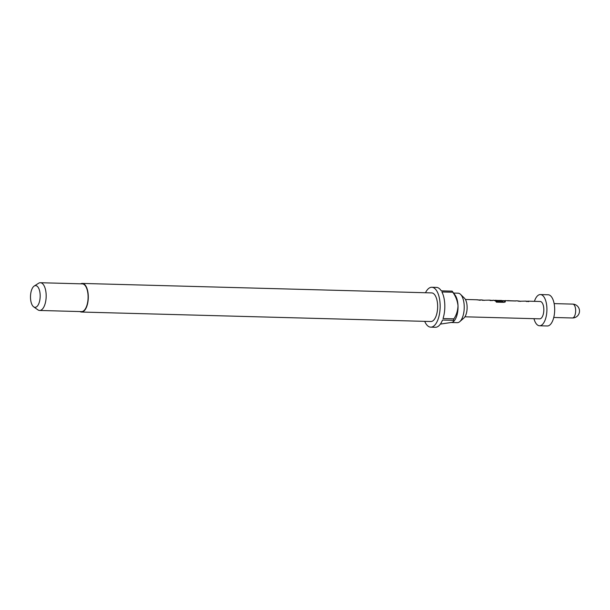 <?xml version="1.0" encoding="UTF-8"?>
<svg xmlns="http://www.w3.org/2000/svg" width="610" height="610" viewBox="0 0 610 610"><rect width="100%" height="100%" fill="white"/><g stroke="black" fill="none" stroke-linecap="round" stroke-linejoin="round"><path stroke-width="0.91" d="M519.583 301.104L518.614 301.081M519.125 301.195L520.597 301.378M494.169 300.608L501.595 300.86M483.25 300.12L482.281 300.097M482.792 300.204L484.264 300.387M453.604 293.067L458.072 293.189A14.747 6.565 91.6 0 1 460.535 294.363L464.416 298.16A10.759 4.788 91.6 0 1 467.115 308.187A10.759 4.788 91.6 0 1 463.874 318.054L459.795 321.623A14.747 6.565 91.6 0 1 458.278 322.515A14.747 6.565 91.6 0 1 457.271 322.667L451.522 322.507M460.535 294.363A14.747 6.565 91.6 0 1 464.225 308.103A14.747 6.565 91.6 0 1 459.795 321.623M80.741 283.818A14.312 6.367 91.6 0 1 81.321 283.566A14.312 6.367 91.6 0 1 82.304 283.429A14.312 6.367 91.6 0 1 88.297 296.803A14.312 6.367 91.6 0 1 82.51 311.893A14.312 6.367 91.6 0 1 81.526 312.038A14.312 6.367 91.6 0 1 79.986 311.558M82.304 283.429L431.659 292.907A14.312 6.367 91.6 0 1 437.652 306.281A14.312 6.367 91.6 0 1 431.865 321.371A14.312 6.367 91.6 0 1 430.881 321.516L81.526 312.038M453.375 320.319L453.642 321.523L454.374 320.639A14.747 6.565 -88.4 0 0 458.003 305.671A14.747 6.565 -88.4 0 0 455.068 295.057L452.147 291.138A19.947 8.876 -88.4 0 1 452.788 292.251L441.914 291.954A19.947 8.876 91.6 0 1 443.028 318.55L453.901 318.839A19.947 8.876 -88.4 0 1 453.375 320.319L442.502 320.029A19.947 8.876 91.6 0 1 436.76 327.074A19.947 8.876 91.6 0 1 435.387 327.28L430.729 327.151A19.947 8.876 91.6 0 1 424.705 321.348M425.483 292.739A19.947 8.876 91.6 0 1 430.446 287.47A19.947 8.876 91.6 0 1 431.811 287.272A19.947 8.876 91.6 0 1 440.161 305.915A19.947 8.876 91.6 0 1 432.101 326.952A19.947 8.876 91.6 0 1 430.729 327.151M431.811 287.272L436.47 287.401A19.947 8.876 91.6 0 1 441.282 290.848L452.147 291.138M34.229 286.021L38.582 283.261A13.877 6.176 91.6 0 1 39.421 282.865A13.877 6.176 91.6 0 1 40.374 282.72A13.877 6.176 91.6 0 1 46.177 295.69A13.877 6.176 91.6 0 1 40.573 310.322A13.877 6.176 91.6 0 1 39.619 310.467A13.877 6.176 91.6 0 1 37.866 309.834L33.664 306.838A10.873 4.842 91.6 0 1 30.5 296.338A10.873 4.842 91.6 0 1 34.229 286.021A10.873 4.842 91.6 0 1 34.884 285.709A10.873 4.842 91.6 0 1 40.161 294.927A10.873 4.842 91.6 0 1 35.784 307.226A10.873 4.842 91.6 0 1 33.664 306.838M40.374 282.72L82.297 283.863A13.877 6.176 91.6 0 1 88.099 296.834A13.877 6.176 91.6 0 1 82.495 311.466A13.877 6.176 91.6 0 1 81.542 311.603L39.619 310.467M534.421 301.332A15.608 6.946 91.6 0 1 539.316 294.714A15.608 6.946 91.6 0 1 540.384 294.554A15.608 6.946 91.6 0 1 546.918 309.148A15.608 6.946 91.6 0 1 540.612 325.61A15.608 6.946 91.6 0 1 539.537 325.763A15.608 6.946 91.6 0 1 533.948 318.672M540.384 294.554L548.146 294.767A15.608 6.946 91.6 0 1 554.681 309.361A15.608 6.946 91.6 0 1 548.375 325.824A15.608 6.946 91.6 0 1 547.3 325.976L539.537 325.763M526.613 301.576L527.848 301.157L540.193 301.492A8.67 3.858 91.6 0 1 543.83 309.598A8.67 3.858 91.6 0 1 540.323 318.74A8.67 3.858 91.6 0 1 539.728 318.832L464.927 316.803M527.254 301.241L525.393 301.188M518.599 301.271L525.988 301.104M519.118 301.02L517.257 300.966M514.962 300.982L515.961 300.913M515.145 300.913L505.141 300.638M502.388 300.913L505.736 300.555M503.029 300.585L505.255 301.37L505.339 301.919M503.036 300.753L505.255 301.37L504.218 302.362L496.395 302.156L495.633 301.05L503.006 301.256L500.962 300.532M495.213 300.272L501.618 300.692L493.032 300.311M490.28 300.585L493.627 300.227M490.92 300.257L489.06 300.204M482.266 300.288L489.655 300.12M482.784 300.036L480.924 299.983M478.637 299.998L481.519 299.899M478.812 299.929L476.944 299.876M506.925 300.722L513.811 300.951L507.718 300.608M440.382 324.093L452.071 322.347L453.642 321.523M452.788 292.251C455.678 296.254 457.416 300.73 458.003 305.671C457.843 310.559 456.478 314.951 453.901 318.839M478.82 300.097L480.291 300.28M491.37 300.341L490.417 300.311M490.928 300.425L492.4 300.608M495.594 301.21L503.036 301.355M505.217 301.531L505.309 301.988M495.175 300.44L501.557 300.44M527.703 301.325L526.75 301.302M527.261 301.409L528.733 301.599M553.758 317.474L572.378 317.978A6.939 3.088 -88.4 0 0 572.859 317.909A6.939 3.088 -88.4 0 0 575.649 310.063A6.939 3.088 -88.4 0 0 572.759 304.108L554.132 303.605M465.392 299.464L477.538 299.792M515.74 300.829L517.852 300.882M572.378 317.978A6.939 6.939 0 0 0 579.5 310.757A6.939 6.939 0 0 0 572.759 304.108M478.301 299.983L479.399 300.013M502.32 300.638L503.624 300.669M507.291 300.776L515.717 300.997"/></g></svg>
